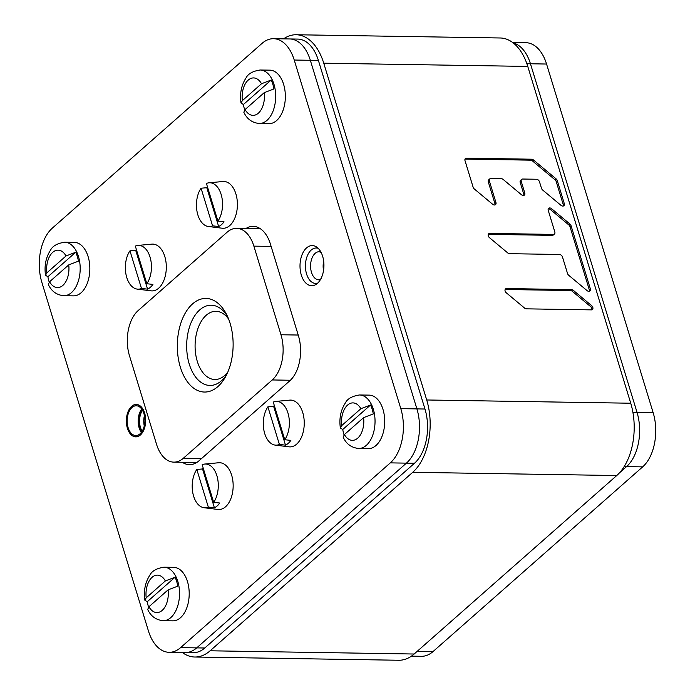 <?xml version="1.0" encoding="UTF-8"?>
<svg xmlns="http://www.w3.org/2000/svg" width="695" height="695" viewBox="0 0 695 695"><rect width="100%" height="100%" fill="white"/><g stroke="black" fill="none" stroke-linecap="round" stroke-linejoin="round"><path stroke-width="1.04" d="M296.157 34.75L500.183 37.982A53.498 31.892 90.9 0 1 527.766 66.425L323.748 63.193A53.498 31.892 -89.1 0 0 296.157 34.75A53.498 31.892 -89.1 0 0 283.551 38.859M323.748 63.193L426.713 399.981A53.498 31.892 -89.1 0 1 412.726 472.305L210.116 650.789A53.498 31.892 -89.1 0 1 194.817 657.018A53.498 31.892 -89.1 0 1 182.351 652.509M527.766 66.425L630.739 403.222A53.498 31.892 90.9 0 1 616.752 475.536L414.142 654.021A53.498 31.892 90.9 0 1 398.843 660.25L194.817 657.018M494.892 204.947A2.841 2.007 48.6 0 0 494.883 203.461L488.298 181.934A2.841 2.007 -131.4 0 1 488.698 179.84L489.767 178.902A2.841 2.007 48.6 0 1 490.878 178.528L501.321 178.693A2.841 2.007 48.6 0 1 503.163 179.449L521.432 194.713A2.841 2.007 48.6 0 0 524.378 195.095A2.841 2.007 48.6 0 0 524.777 193.001L521.259 181.508L520.199 182.446A2.841 2.007 -131.4 0 1 520.598 180.352L521.667 179.414A2.841 2.007 48.6 0 0 521.259 181.508M489.767 178.902A2.841 2.007 48.6 0 0 489.367 180.995L495.943 202.523A2.841 2.007 48.6 0 1 495.544 204.617A2.841 2.007 48.6 0 1 492.599 204.234L474.329 188.979A2.841 2.007 48.6 0 1 473.121 187.19L465.007 160.649A2.841 2.007 48.6 0 1 465.407 158.556A2.841 2.007 48.6 0 1 466.519 158.182L531.649 159.207A2.841 2.007 48.6 0 1 533.482 159.972L556.061 178.832A2.841 2.007 48.6 0 1 557.268 180.613L564.297 203.609A2.841 2.007 48.6 0 1 563.897 205.703A2.841 2.007 48.6 0 1 560.952 205.32L542.682 190.056A2.841 2.007 48.6 0 1 541.475 188.275L539.485 181.795A2.841 2.007 48.6 0 0 536.444 179.249L522.77 179.032A2.841 2.007 48.6 0 0 521.667 179.414M507.724 252.919A2.841 2.007 48.6 0 0 509.557 253.684L559.44 254.474A2.841 2.007 48.6 0 1 562.49 257.011L567.537 273.526A2.841 2.007 48.6 0 0 568.745 275.307L587.014 290.571A2.841 2.007 48.6 0 0 589.959 290.953A2.841 2.007 48.6 0 0 590.359 288.859L571.064 225.745A2.841 2.007 48.6 0 0 569.857 223.964L551.587 208.7A2.841 2.007 48.6 0 0 548.642 208.318A2.841 2.007 48.6 0 0 548.242 210.411L554.818 231.939A2.841 2.007 48.6 0 1 554.419 234.033A2.841 2.007 48.6 0 1 553.307 234.415L489.758 233.407A2.841 2.007 48.6 0 0 488.646 233.781A2.841 2.007 48.6 0 0 489.454 237.655L507.724 252.919M573.34 290.354A2.841 2.007 48.6 0 0 571.507 289.598L506.62 288.564A2.841 2.007 48.6 0 0 505.517 288.946A2.841 2.007 48.6 0 0 506.316 292.821L524.586 308.085A2.841 2.007 48.6 0 0 526.428 308.841L591.315 309.874A2.841 2.007 48.6 0 0 592.418 309.492A2.841 2.007 48.6 0 0 591.61 305.618L573.34 290.354L572.28 291.292A2.841 2.007 48.6 0 0 570.439 290.536L505.56 289.502A2.841 2.007 48.6 0 0 505.1 289.554M563.237 206.033A2.841 2.007 48.6 0 0 563.228 204.547L556.2 181.551A2.841 2.007 48.6 0 0 554.992 179.77L532.413 160.91A2.841 2.007 48.6 0 0 530.58 160.154L465.45 159.12A2.841 2.007 48.6 0 0 464.998 159.164M523.717 195.425A2.841 2.007 48.6 0 0 523.709 193.94L520.199 182.446M554.419 234.033L553.35 234.971A2.841 2.007 -131.4 0 1 552.238 235.353L488.689 234.345A2.841 2.007 48.6 0 0 488.238 234.389M589.308 291.283A2.841 2.007 48.6 0 0 589.299 289.798L569.996 226.683A2.841 2.007 48.6 0 0 568.788 224.902L550.518 209.638A2.841 2.007 48.6 0 0 548.233 208.926M591.766 309.822A2.841 2.007 48.6 0 0 590.55 306.556L572.28 291.292M512.649 42.491L525.88 42.699A40.128 23.917 90.9 0 1 546.565 64.036L653.144 412.639A40.128 23.917 90.9 0 1 642.658 466.884L626.551 466.623L619.419 472.913L626.551 466.623A40.128 23.917 -89.1 0 0 637.037 412.387A40.128 23.917 90.9 0 1 626.551 466.623L624.162 466.588M546.565 64.036L530.459 63.775A40.128 23.917 -89.1 0 0 513.214 42.916A40.128 23.917 90.9 0 1 530.459 63.775L637.037 412.387L632.902 412.317M294.228 60.031L310.335 60.291A40.128 23.917 -89.1 0 0 289.641 38.955A40.128 23.917 90.9 0 1 310.335 60.291L416.913 408.895A40.128 23.917 90.9 0 1 406.427 463.139A40.128 23.917 -89.1 0 0 416.913 408.895L310.335 60.291L318.388 60.413L424.966 409.025A40.128 23.917 90.9 0 1 414.481 463.261L204.756 648.009A40.128 23.917 90.9 0 1 193.288 652.683L185.226 652.553A40.128 23.917 -89.1 0 0 196.702 647.888A40.128 23.917 90.9 0 1 185.226 652.553L169.12 652.301A40.128 23.917 -89.1 0 0 180.596 647.627L390.312 462.879A40.128 23.917 -89.1 0 0 400.807 408.643L294.228 60.031A40.128 23.917 -89.1 0 0 273.535 38.703A40.128 23.917 -89.1 0 0 262.058 43.368L52.342 228.116A40.128 23.917 -89.1 0 0 41.856 282.361L148.435 630.964A40.128 23.917 -89.1 0 0 169.12 652.301M390.312 462.879L406.427 463.139L196.702 647.888L406.427 463.139L414.481 463.261M273.535 38.703L297.695 39.085A40.128 23.917 90.9 0 1 318.388 60.413M183.367 458.24L272.232 379.957A33.438 19.929 -89.1 0 0 280.971 334.764L253.875 246.134A33.438 19.929 -89.1 0 0 236.639 228.351A33.438 19.929 -89.1 0 0 227.074 232.243L138.209 310.526A33.438 19.929 -89.1 0 0 129.47 355.727L156.566 444.357A33.438 19.929 -89.1 0 0 173.811 462.132A33.438 19.929 -89.1 0 0 183.367 458.24L201.567 458.535M192.576 303.88A46.817 27.904 90.9 0 1 226.431 314.209A46.817 27.904 90.9 0 1 225.441 376.933A46.817 27.904 90.9 0 1 217.865 386.602A46.817 27.904 90.9 0 1 180.344 367.16A46.817 27.904 90.9 0 1 192.576 303.88M228.646 319.118A34.107 20.329 -89.1 0 0 215.963 311.308A34.107 20.329 -89.1 0 0 206.207 315.269A34.107 20.329 -89.1 0 0 195.582 353.477A34.107 20.329 -89.1 0 0 214.885 379.505A34.107 20.329 -89.1 0 0 224.633 375.543A34.107 20.329 -89.1 0 0 227.804 372.103M226.683 374.553A40.128 23.917 90.9 0 1 221.427 380.782A40.128 23.917 90.9 0 1 209.951 385.447A40.128 23.917 90.9 0 1 187.25 354.824A40.128 23.917 90.9 0 1 199.752 309.874A40.128 23.917 90.9 0 1 211.228 305.209A40.128 23.917 90.9 0 1 227.595 316.625M526.88 63.723L530.459 63.775L637.037 412.387L653.144 412.639M642.658 466.884L432.942 651.632A40.128 23.917 90.9 0 1 421.465 656.297L411.449 656.141M245.934 228.499A33.438 19.929 90.9 0 1 253.18 226.353A33.438 19.929 90.9 0 1 270.424 244.127L298.424 335.711A33.438 19.929 90.9 0 1 289.685 380.912L199.039 460.759A33.438 19.929 90.9 0 1 189.474 464.651A33.438 19.929 90.9 0 1 182.299 462.271M140.355 434.835A16.055 9.565 90.9 0 1 135.768 436.703A16.055 9.565 90.9 0 1 126.681 424.454A16.055 9.565 90.9 0 1 131.685 406.471A16.055 9.565 90.9 0 1 136.272 404.603A16.055 9.565 90.9 0 1 145.351 416.852A16.055 9.565 90.9 0 1 140.355 434.835M322.636 256.255A20.059 11.963 -89.1 0 0 312.29 245.587A20.059 11.963 -89.1 0 0 301.309 275.046A20.059 11.963 -89.1 0 0 311.655 285.714A20.059 11.963 -89.1 0 0 322.636 256.255M131.642 406.323A16.22 9.669 90.9 0 1 136.281 404.438A16.22 9.669 90.9 0 1 145.455 416.818A16.22 9.669 90.9 0 1 140.399 434.983A16.22 9.669 -89.1 0 1 135.76 436.868A16.22 9.669 -89.1 0 1 126.586 424.489A16.22 9.669 -89.1 0 1 131.642 406.323M131.998 407.505A14.882 8.87 90.9 0 1 136.255 405.776A14.882 8.87 90.9 0 1 144.673 417.13A14.882 8.87 90.9 0 1 140.042 433.802A14.882 8.87 -89.1 0 1 135.786 435.53A14.882 8.87 -89.1 0 1 127.367 424.176A14.882 8.87 -89.1 0 1 131.998 407.505M142.501 410.302A14.048 8.375 -89.1 0 0 142.162 431.204M204.738 464.051A21.884 13.049 90.9 0 1 217.405 477.621A21.884 13.049 90.9 0 1 213.678 502.355L202.175 464.72A21.884 13.049 90.9 0 1 204.738 464.051L218.664 462.757A23.404 13.952 90.9 0 1 232.712 479.845A23.404 13.952 90.9 0 1 225.528 506.803A23.404 13.952 -89.1 0 1 217.926 509.461L204.052 507.724A21.884 13.049 -89.1 0 0 208.309 507.081L196.807 469.455A21.884 13.049 -89.1 0 0 192.802 492.842A21.884 13.049 -89.1 0 0 204.052 507.724M213.678 502.355L219.759 503.032A22.527 13.431 90.9 0 1 217.231 505.899A22.527 13.431 90.9 0 1 214.399 507.758L202.532 468.96A22.527 13.431 90.9 0 1 203.201 468.074M196.807 469.455L202.532 468.96M214.399 507.758L208.309 507.081M275.837 401.423A21.884 13.049 90.9 0 1 288.495 415.002A21.884 13.049 90.9 0 1 284.768 439.727L273.265 402.092A21.884 13.049 90.9 0 1 275.837 401.423L289.754 400.129A23.404 13.952 90.9 0 1 303.802 417.217A23.404 13.952 90.9 0 1 296.617 444.174A23.404 13.952 -89.1 0 1 289.016 446.833L275.142 445.095A21.884 13.049 -89.1 0 0 279.399 444.453L267.896 406.827A21.884 13.049 -89.1 0 0 263.892 430.214A21.884 13.049 -89.1 0 0 275.142 445.095M284.768 439.727L290.858 440.404A22.527 13.431 90.9 0 1 288.329 443.271A22.527 13.431 90.9 0 1 285.489 445.13L273.621 406.332A22.527 13.431 90.9 0 1 274.29 405.446M267.896 406.827L273.621 406.332M285.489 445.13L279.399 444.453M137.905 245.431A21.884 13.049 90.9 0 1 150.563 259.009A21.884 13.049 90.9 0 1 146.836 283.734L135.334 246.108A21.884 13.049 90.9 0 1 137.905 245.431L151.831 244.136A23.404 13.952 90.9 0 1 165.87 261.233A23.404 13.952 90.9 0 1 158.686 288.182A23.404 13.952 -89.1 0 1 151.084 290.84L137.21 289.103A21.884 13.049 -89.1 0 0 141.476 288.46L129.965 250.834A21.884 13.049 -89.1 0 0 125.96 274.23A21.884 13.049 -89.1 0 0 137.21 289.103M146.836 283.734L152.926 284.411A22.527 13.431 90.9 0 1 150.398 287.278A22.527 13.431 90.9 0 1 147.557 289.137L135.699 250.339A22.527 13.431 90.9 0 1 136.359 249.453M129.965 250.834L135.699 250.339M147.557 289.137L141.476 288.46M208.995 182.802A21.884 13.049 90.9 0 1 221.662 196.381A21.884 13.049 90.9 0 1 217.935 221.106L206.424 183.48A21.884 13.049 90.9 0 1 208.995 182.802L222.921 181.508A23.404 13.952 90.9 0 1 236.96 198.605A23.404 13.952 90.9 0 1 229.776 225.554A23.404 13.952 -89.1 0 1 222.183 228.221L208.3 226.483A21.884 13.049 -89.1 0 0 212.566 225.832L201.064 188.206A21.884 13.049 -89.1 0 0 197.05 211.601A21.884 13.049 -89.1 0 0 208.3 226.483M217.935 221.106L224.016 221.783A22.527 13.431 90.9 0 1 221.488 224.65A22.527 13.431 90.9 0 1 218.647 226.509L206.789 187.72A22.527 13.431 90.9 0 1 207.449 186.825M201.064 188.206L206.789 187.72M218.647 226.509L212.566 225.832M164.011 567.198A26.749 15.942 -89.1 0 1 177.807 581.42A26.749 15.942 -89.1 0 1 163.169 620.696L172.829 620.843A26.749 15.942 -89.1 0 0 187.476 581.576A26.749 15.942 -89.1 0 0 173.68 567.355L164.011 567.198C156.636 568.319 151.91 570.986 149.842 575.208C145.194 582.419 143.535 590.75 144.855 600.211L146.202 597.822L165.367 580.942L175.053 577.224L147.253 601.714L144.855 600.211M147.253 601.714A26.636 15.881 -89.1 0 0 148.356 606.405A26.636 15.881 -89.1 0 0 148.574 607.082M163.169 620.696C156.001 619.983 150.841 616.248 147.696 609.48L148.93 606.744L168.094 589.864L177.781 586.146A26.636 15.881 -89.1 0 0 176.678 581.454A26.636 15.881 -89.1 0 0 175.053 577.224M64.661 242.225A26.749 15.942 -89.1 0 1 78.457 256.446A26.749 15.942 -89.1 0 1 63.81 295.722L73.479 295.87A26.749 15.942 -89.1 0 0 88.117 256.603A26.749 15.942 -89.1 0 0 74.322 242.381L64.661 242.225C57.285 243.346 52.559 246.013 50.483 250.235C45.844 257.445 44.185 265.777 45.505 275.237L46.843 272.848L66.016 255.969L75.703 252.25L47.894 276.74L45.505 275.237M47.894 276.74A26.636 15.881 -89.1 0 0 49.006 281.432A26.636 15.881 -89.1 0 0 49.223 282.109M63.81 295.722C56.651 295.01 51.491 291.274 48.337 284.507L49.571 281.77L68.744 264.891L78.431 261.172A26.636 15.881 -89.1 0 0 77.319 256.481A26.636 15.881 -89.1 0 0 75.703 252.25M260.165 70.004A26.749 15.942 -89.1 0 1 273.952 84.225A26.749 15.942 -89.1 0 1 259.313 123.493L268.974 123.649A26.749 15.942 -89.1 0 0 283.621 84.373A26.749 15.942 -89.1 0 0 269.825 70.152L260.165 70.004C252.78 71.116 248.054 73.792 245.987 78.014C241.339 85.216 239.679 93.556 241.009 103.016L242.346 100.627L261.511 83.739L271.198 80.021L243.398 104.519L241 103.016M243.398 104.519A26.636 15.881 -89.1 0 0 244.501 109.202A26.636 15.881 -89.1 0 0 244.718 109.88M259.313 123.493C252.146 122.789 246.986 119.045 243.841 112.277L245.074 109.549L264.239 92.661L273.926 88.943A26.636 15.881 -89.1 0 0 272.822 84.26A26.636 15.881 -89.1 0 0 271.198 80.021M359.515 394.977A26.749 15.942 -89.1 0 1 373.311 409.199A26.749 15.942 -89.1 0 1 358.663 448.466L368.333 448.623A26.749 15.942 -89.1 0 0 382.971 409.346A26.749 15.942 -89.1 0 0 369.175 395.125L359.515 394.977C352.139 396.089 347.413 398.765 345.337 402.987C340.698 410.189 339.038 418.529 340.359 427.99L341.697 425.601L360.87 408.712L370.557 404.994L342.748 429.493L340.359 427.99M342.748 429.493A26.636 15.881 -89.1 0 0 343.86 434.175A26.636 15.881 -89.1 0 0 344.077 434.853M358.663 448.466C351.505 447.762 346.345 444.018 343.191 437.251L344.425 434.523L363.598 417.634L373.285 413.916A26.636 15.881 -89.1 0 0 372.173 409.233A26.636 15.881 -89.1 0 0 370.557 404.994M414.142 654.021L210.116 650.789M616.752 475.536L412.726 472.305M630.739 403.222L426.713 399.981M489.367 180.995L488.298 181.934M495.943 202.523L494.883 203.461M466.519 158.182L465.45 159.12M531.649 159.207L530.58 160.154M533.482 159.972L532.413 160.91M556.061 178.832L554.992 179.77M557.268 180.613L556.2 181.551M564.297 203.609L563.228 204.547M524.777 193.001L523.709 193.94M489.758 233.407L488.689 234.345M553.307 234.415L552.238 235.353M551.587 208.7L550.518 209.638M569.857 223.964L568.788 224.902M571.064 225.745L569.996 226.683M590.359 288.859L589.299 289.798M571.507 289.598L570.439 290.536M591.61 305.618L590.55 306.556M506.62 288.564L505.56 289.502M204.756 648.009L180.596 647.627M424.966 409.025L400.807 408.643M272.232 379.957L290.397 380.252M280.971 334.764L298.216 335.033M253.875 246.134L271.12 246.404M432.942 651.632L417.148 651.38M317.606 283.178A17.723 10.564 -89.1 0 1 305.939 271.432A17.723 10.564 -89.1 0 1 311.212 250.052A17.723 10.564 90.9 0 1 318.162 248.306M321.307 278.66L318.727 279.807A14.048 8.375 -89.1 0 1 310.778 269.087A14.048 8.375 -89.1 0 1 315.156 253.354A14.048 8.375 90.9 0 1 319.17 251.72L321.107 252.441M323.679 261.198A14.048 8.375 -89.1 0 0 323.531 270.477M323.757 261.885A13.969 8.323 -89.1 0 0 323.627 269.79M141.71 409.077A14.882 8.87 -89.1 0 0 141.337 432.403M141.98 409.468A14.682 8.757 -89.1 0 0 141.624 432.021M144.421 415.636A14.048 8.375 -89.1 0 0 144.256 425.931M148.93 606.744A18.722 11.163 -89.1 0 0 162.204 610.384A18.722 11.163 -89.1 0 0 168.094 589.864M165.367 580.942A18.722 11.163 -89.1 0 0 152.092 577.302A18.722 11.163 -89.1 0 0 146.202 597.822M49.571 281.77A18.722 11.163 -89.1 0 0 62.854 285.41A18.722 11.163 -89.1 0 0 68.744 264.891M66.016 255.969A18.722 11.163 -89.1 0 0 52.733 252.328A18.722 11.163 -89.1 0 0 46.843 272.848M245.074 109.549A18.722 11.163 -89.1 0 0 258.349 113.189A18.722 11.163 -89.1 0 0 264.239 92.661M261.511 83.739A18.722 11.163 -89.1 0 0 248.237 80.099A18.722 11.163 -89.1 0 0 242.346 100.627M344.425 434.523A18.722 11.163 -89.1 0 0 357.708 438.163A18.722 11.163 -89.1 0 0 363.598 417.634M360.87 408.712A18.722 11.163 -89.1 0 0 347.587 405.072A18.722 11.163 -89.1 0 0 341.697 425.601M236.639 228.351L260.356 228.733M173.811 462.132L196.728 462.496"/></g></svg>
